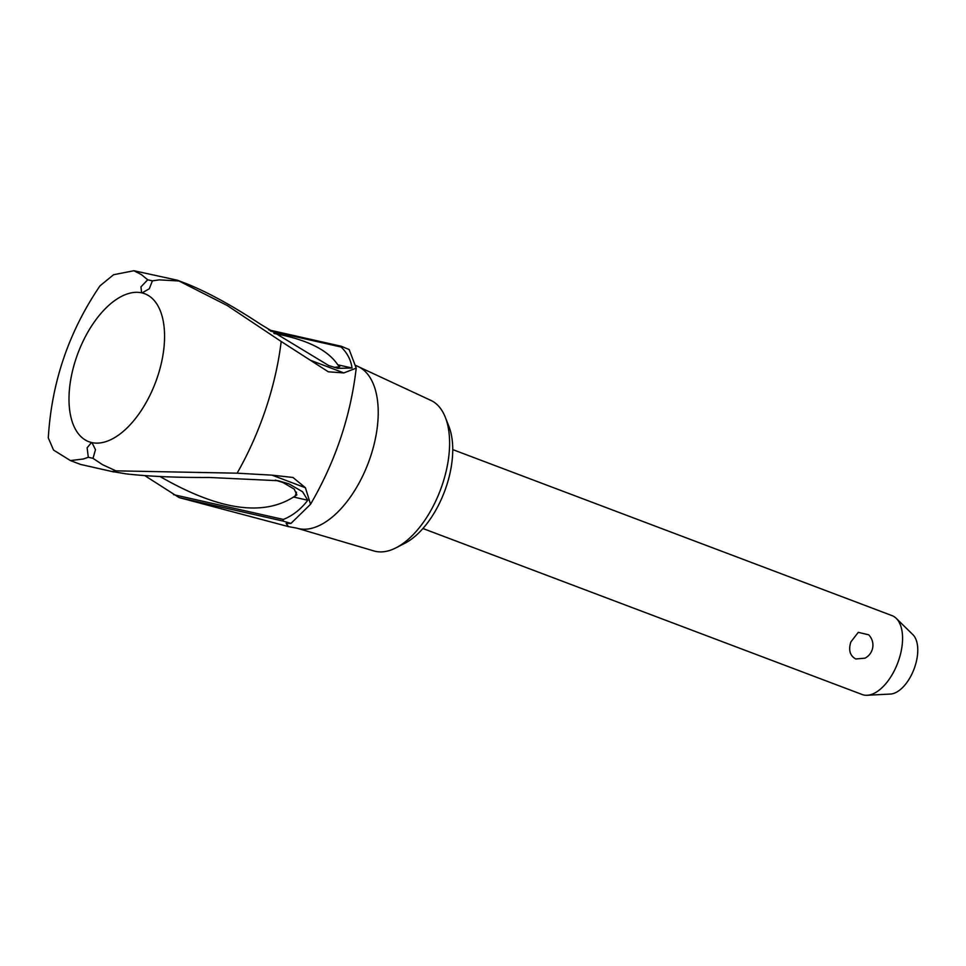 <?xml version="1.0" encoding="UTF-8"?>
<svg xmlns="http://www.w3.org/2000/svg" width="966" height="966" viewBox="0 0 966 966"><rect width="100%" height="100%" fill="white"/><g stroke="black" fill="none" stroke-linecap="round" stroke-linejoin="round"><path stroke-width="1.45" d="M268.717 329.877L341.336 346.275L349.161 349.547L356.225 368.143L343.848 372.912L328.319 371.801L281.191 341.493A194.154 101.732 110.7 0 1 237.129 473.183L272.05 475.151L292.964 477.47L305.425 487.758L310.533 504.276L290.971 523.415L286.165 523.463L288.375 526.591L179.145 497.599L144.767 475.598M356.019 365.546L357.891 366.452A86.469 45.305 110.7 0 1 358.157 366.573L430.908 400.407A80.54 42.202 110.7 0 1 445.35 417.372A80.54 42.202 110.7 0 1 442.38 484.473A80.54 42.202 110.7 0 1 396.06 547.794A80.54 42.202 110.7 0 1 374.011 550.97L297.069 528.221A86.469 45.305 110.7 0 1 296.779 528.136L288.375 526.591M445.35 417.372L448.924 426.489A72.148 37.807 110.7 0 1 446.28 486.598A72.148 37.807 110.7 0 1 404.766 543.327L396.06 547.794M179.434 281.009L159.221 279.874L152.399 280.852L149.307 288.762L142.062 292.915A79.079 41.441 110.7 0 1 157.482 376.909A79.079 41.441 110.7 0 1 91.975 442.621L95.477 449.649L93.014 458.343L102.468 464.646L115.884 470.84L112.334 471.529L126.003 473.859C148.595 476.419 176.295 477.627 209.091 477.47L278.111 480.706L289.1 483.93L302.587 491.779L307.78 500.243L293.543 497.031L296.864 494.882L294.219 489.122L283.098 482.577L275.298 480.102M358.157 366.573A86.469 45.305 110.7 0 1 370.473 456.833A86.469 45.305 110.7 0 1 298.579 528.619A86.469 45.305 110.7 0 1 297.069 528.221M341.336 346.275L341.119 347.023C347.325 353.037 350.96 360.028 352.022 368.022L337.883 368.36L328.718 365.546L260.397 324.141C233.579 306.476 209.876 293.374 189.288 284.825L177.454 280.225L227.288 305.546L281.191 341.493M74.382 462.11L80.709 464.465L70.409 460.565L83.414 458.983L88.304 457.28L87.121 447.765L91.504 442.513A79.079 41.441 110.7 0 1 76.073 358.531A79.079 41.441 110.7 0 1 141.591 292.819L140.951 286.878L147.689 279.79L141.616 274.767L133.9 270.734L177.454 280.225M850.901 641.871L858.279 632.344L868.651 634.795A14.659 14.659 0 0 1 864.981 658.172L855.731 658.981C849.899 655.697 848.293 649.997 850.901 641.871M422.915 528.511L862.167 694.518A42.178 22.097 -69.3 0 0 867.166 695.266A42.178 22.097 -69.3 0 0 898.791 659.971A42.178 22.097 -69.3 0 0 896.243 618.361A42.178 22.097 -69.3 0 0 891.992 615.608L452.74 449.601M896.243 618.361L912.882 634.65A32.578 17.074 110.7 0 1 914.85 666.794A32.578 17.074 110.7 0 1 890.423 694.059L867.166 695.266M341.119 347.023L270.432 331.072M352.022 368.022L337.786 364.81C327.643 349.728 306.355 339.283 273.946 333.487M334.2 367.394L339.754 366.706L337.786 364.81M307.78 500.243C301.078 509.07 292.964 515.482 283.412 519.454L282.857 521.012L290.971 523.415M282.857 521.012L179.145 497.599M283.412 519.454L173.518 494.64M160.03 476.516C217.942 509.903 262.438 516.738 293.543 497.031M115.884 470.84L237.129 473.183M133.9 270.734L113.565 274.73L99.969 285.876C68.779 331.797 51.548 382.476 48.3 437.912L53.541 450.059L70.409 460.565M93.014 458.343L88.304 457.28M152.399 280.852L147.689 279.79M305.425 487.758L272.05 475.151M343.848 372.912L310.484 360.294M295.053 496.524L296.514 492.153M338.233 367.478L338.897 365.498M80.709 464.465L113.976 471.976M310.533 504.276C335.431 461.47 350.67 416.092 356.225 368.143"/></g></svg>
